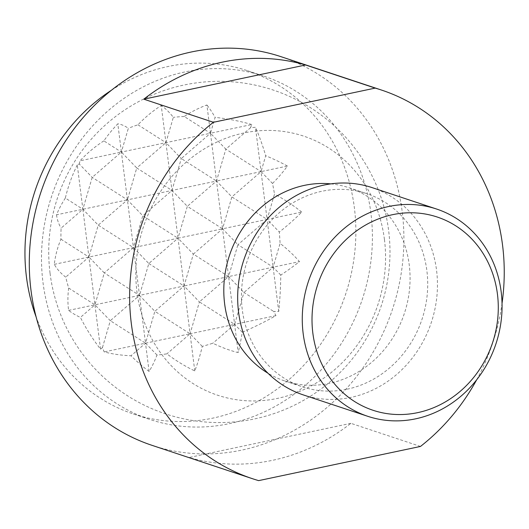 <?xml version="1.0" encoding="UTF-8"?>
<svg xmlns="http://www.w3.org/2000/svg" width="529" height="529" viewBox="0 0 529 529"><rect width="100%" height="100%" fill="white"/><g stroke="black" fill="none" stroke-linecap="round" stroke-linejoin="round"><path stroke-width="0.4" stroke-dasharray="2.65 1.98" d="M111.454 90.228A180.865 163.666 -71.6 0 1 247.42 70.694A180.865 163.666 -71.6 0 1 354.364 207.699A180.865 163.666 -71.6 0 1 133.401 413.982A180.865 163.666 -71.6 0 1 36.137 316.983M229.163 423.683A180.865 163.666 108.4 0 0 370.908 213.194A180.865 163.666 108.4 0 0 263.958 76.189A180.865 163.666 108.4 0 0 184.733 71.984A180.865 163.666 108.4 0 0 42.988 282.466A180.865 163.666 108.4 0 0 149.938 419.477A180.865 163.666 108.4 0 0 229.163 423.683M281.137 56.722A204.749 185.282 -71.6 0 1 402.205 211.825A204.749 185.282 -71.6 0 1 241.746 450.113A204.749 185.282 -71.6 0 1 152.054 445.352M476.662 379.815A204.749 185.282 108.4 0 0 502.028 303.434M420.476 446.443L350.886 423.326A204.749 185.282 -71.6 0 1 189.071 457.512L258.668 480.623M330.817 183.874A101.813 92.132 -71.6 0 1 349.028 187.742A101.813 92.132 -71.6 0 1 409.234 264.864A101.813 92.132 -71.6 0 1 284.847 380.986A101.813 92.132 -71.6 0 1 267.938 373.19M347.084 389.212A101.813 92.132 108.4 0 0 426.877 270.722A101.813 92.132 108.4 0 0 366.67 193.601A101.813 92.132 108.4 0 0 322.075 191.233A101.813 92.132 108.4 0 0 242.282 309.723A101.813 92.132 108.4 0 0 302.489 386.844A101.813 92.132 108.4 0 0 347.084 389.212M303.143 394.852A109.199 98.817 108.4 0 0 350.978 397.391A109.199 98.817 108.4 0 0 436.557 270.299A109.199 98.817 108.4 0 0 371.986 187.577M350.886 423.326L189.071 457.512M384.444 239.544A136.502 123.522 -71.6 0 1 277.467 398.403A136.502 123.522 -71.6 0 1 136.958 291.829A136.502 123.522 -71.6 0 1 243.935 132.971A136.502 123.522 -71.6 0 1 384.444 239.544M60.941 239.187L88.912 257.041L82.874 209.259L61.113 228.125A170.602 154.547 -122.9 0 0 60.941 239.187A154.508 120.605 18.5 0 0 54.262 264.361A154.508 77.128 154.5 0 0 65.735 277.13A170.602 154.547 -122.9 0 0 68.684 288.054A132.799 103.658 18.5 0 0 68.591 310.384A166.423 83.079 154.5 0 0 80.421 317.413A170.602 154.547 -122.9 0 0 100.543 349.14A94.77 35.43 87.5 0 0 102.454 347.56A94.77 73.974 18.5 0 0 104.2 351.917A170.602 85.162 154.5 0 0 131 355.779A166.423 150.765 -122.9 0 0 149.099 371.451A132.799 49.647 87.5 0 0 156.987 355.032A170.602 85.162 154.5 0 0 166.9 353.868A154.508 139.973 -122.9 0 0 194.771 370.935A154.508 57.76 87.5 0 0 202.276 346.396A170.602 85.162 154.5 0 0 212.863 343.228A132.799 120.301 -122.9 0 0 238.189 352.625A166.423 62.217 87.5 0 0 242.269 332.272A170.602 85.162 154.5 0 0 275.946 315.634A94.77 73.974 18.5 0 0 273.605 311.402A94.77 85.857 -122.9 0 0 278.73 311.502A170.602 63.778 87.5 0 0 280.78 275.08A166.423 83.079 154.5 0 0 299.487 261.61A132.799 103.658 18.5 0 0 280.092 243.393A170.602 63.778 87.5 0 0 279.299 232.013A154.508 77.128 154.5 0 0 301.742 212.076L267.099 219.396L278.73 311.502M68.684 288.054L94.942 304.816L88.912 257.041L65.735 277.13M100.543 349.14L94.942 304.816L80.421 317.413M77.274 164.936A170.602 154.547 -122.9 0 0 65.345 198.071L82.874 209.259L77.274 164.936A94.77 35.43 87.5 0 1 79.264 163.99L92.205 177.374L127.423 199.85L98.242 225.149L82.874 209.259L92.205 177.374L121.386 152.074L117.815 123.812A166.423 150.765 -122.9 0 0 103.856 140.879L121.386 152.074L128.342 128.296A132.799 49.647 87.5 0 0 117.815 123.812M102.454 347.56L110.31 320.706L94.942 304.816L104.279 272.924L88.912 257.041L98.242 225.149L133.453 247.632L104.279 272.924L139.491 295.407L110.31 320.706L145.528 343.189L121.386 152.074L210.476 133.248L206.905 104.987A132.799 120.301 -122.9 0 0 184.218 116.486L210.476 133.248L181.302 158.548L216.513 181.03L261.062 171.621L267.099 219.396L274.511 194.07A170.602 63.778 87.5 0 0 272.521 183.464L261.062 171.621L231.881 196.914L267.099 219.396L237.918 244.696L273.136 267.178L280.092 243.393M65.345 198.071A166.423 129.903 18.5 0 0 56.524 214.827L127.423 199.85L136.753 167.958L121.386 152.074L80.058 160.803A94.77 47.312 154.5 0 0 79.264 163.99M54.262 264.361L133.453 247.632L142.79 215.739L127.423 199.85L216.513 181.03L225.843 149.138L261.062 171.621L255.461 127.291A94.77 85.857 -122.9 0 0 250.415 127.833L225.843 149.138L210.476 133.248L215.124 117.378A166.423 62.217 87.5 0 0 206.905 104.987M68.591 310.384L139.491 295.407L148.821 263.515L133.453 247.632L178.002 238.215L187.332 206.33L222.55 228.806L267.099 219.396L279.299 232.013M149.099 371.451L145.528 343.189L131 355.779M156.987 355.032L145.528 343.189L154.858 311.297L139.491 295.407L184.039 285.997L154.858 311.297L190.076 333.773L104.2 351.917M137.963 124.804L165.934 142.658L161.239 105.502A154.508 139.973 -122.9 0 0 137.963 124.804A170.602 133.163 18.5 0 0 128.342 128.296M103.856 140.879A170.602 133.163 18.5 0 0 80.058 160.803M280.78 275.08L273.136 267.178L243.955 292.471L228.588 276.588L237.918 244.696L222.55 228.806L231.881 196.914L216.513 181.03L187.332 206.33L171.965 190.44L142.79 215.739L178.002 238.215L165.934 142.658L136.753 167.958L171.965 190.44L181.302 158.548L165.934 142.658L173.34 117.332A154.508 57.76 87.5 0 0 161.239 105.502M56.524 214.827A132.799 66.29 154.5 0 0 61.113 228.125M148.821 263.515L184.039 285.997L178.002 238.215L148.821 263.515M202.276 346.396L190.076 333.773L166.9 353.868M242.269 332.272L234.625 324.363L222.55 228.806L193.369 254.105L228.588 276.588L199.407 301.887L234.625 324.363L243.955 292.471L273.605 311.402M272.521 183.464A132.799 66.29 154.5 0 0 287.412 166.053L261.062 171.621L265.703 155.744A170.602 63.778 87.5 0 0 255.461 127.291M250.415 127.833A94.77 47.312 154.5 0 0 251.804 124.52L210.476 133.248L222.55 228.806L178.002 238.215L193.369 254.105L184.039 285.997L199.407 301.887L190.076 333.773L184.039 285.997L299.487 261.61M275.946 315.634L234.625 324.363L238.189 352.625M194.771 370.935L190.076 333.773L234.625 324.363L212.863 343.228M184.218 116.486A170.602 133.163 18.5 0 0 173.34 117.332M301.742 212.076A154.508 120.605 18.5 0 0 274.511 194.07M251.804 124.52A170.602 133.163 18.5 0 0 215.124 117.378M287.412 166.053A166.423 129.903 18.5 0 0 265.703 155.744M133.401 413.982L149.938 419.477M284.847 380.986L302.489 386.844M349.028 187.742L366.67 193.601M247.42 70.694L263.958 76.189M50.07 273.334A170.629 170.629 0 0 0 240.735 421.236A170.629 170.629 0 0 0 388.636 230.565A170.629 170.629 0 0 0 197.965 82.669A170.629 170.629 0 0 0 50.07 273.334"/><path stroke-width="0.79" d="M36.137 316.983A180.865 163.666 -71.6 0 1 26.45 276.978A180.865 163.666 -71.6 0 1 111.454 90.228M213.399 122.285A204.749 185.282 108.4 0 0 131.324 323.576A204.749 185.282 108.4 0 0 252.399 478.679L152.054 445.352A204.749 185.282 -71.6 0 1 30.986 290.249A204.749 185.282 -71.6 0 1 191.445 51.961A204.749 185.282 -71.6 0 1 281.137 56.722L381.475 90.049A204.749 185.282 108.4 0 0 375.206 88.105L213.399 122.285L143.802 99.174A204.749 185.282 -71.6 0 1 305.617 64.988L375.206 88.105M252.399 478.679A204.749 185.282 108.4 0 0 258.668 480.623L420.476 446.443A204.749 185.282 108.4 0 0 476.662 379.815M502.028 303.434A204.749 185.282 108.4 0 0 502.55 245.152A204.749 185.282 108.4 0 0 381.475 90.049M267.938 373.19A101.813 92.132 -71.6 0 1 224.64 303.864A101.813 92.132 -71.6 0 1 330.817 183.874M436.584 209.034L371.986 187.577A109.199 98.817 108.4 0 0 324.151 185.038A109.199 98.817 108.4 0 0 238.572 312.13A109.199 98.817 108.4 0 0 303.143 394.852L367.748 416.303A109.199 98.817 -71.6 0 1 303.17 333.581A109.199 98.817 -71.6 0 1 388.755 206.495A109.199 98.817 -71.6 0 1 436.584 209.034A109.199 98.817 -71.6 0 1 501.161 291.757A109.199 98.817 -71.6 0 1 415.576 418.842A109.199 98.817 -71.6 0 1 367.748 416.303M392.644 214.668A101.813 92.132 108.4 0 0 312.851 333.158A101.813 92.132 108.4 0 0 417.652 412.653A101.813 92.132 108.4 0 0 497.445 294.164A101.813 92.132 108.4 0 0 392.644 214.668M143.802 99.174L305.617 64.988"/></g></svg>
